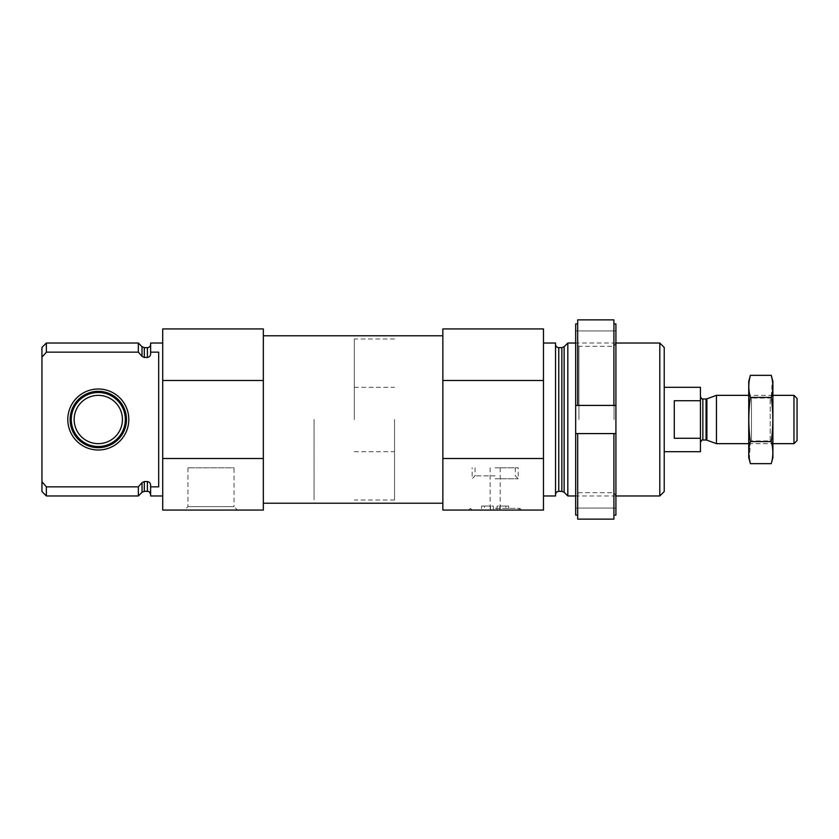<?xml version="1.0" encoding="UTF-8"?>
<svg xmlns="http://www.w3.org/2000/svg" width="839" height="839" viewBox="0 0 839 839"><rect width="100%" height="100%" fill="white"/><g stroke="black" fill="none" stroke-linecap="round" stroke-linejoin="round"><path stroke-width="0.63" stroke-dasharray="4.2 3.15" d="M150.621 343.025L150.621 352.149L158.676 352.149L158.676 486.851L158.676 352.149L158.676 486.851L150.621 486.851L150.621 495.975M162.703 419.5L162.703 495.975L162.703 419.5M147.402 347.65L147.402 357.456C149.457 357.12 150.527 355.883 150.621 353.754L150.621 352.149M150.621 486.851L150.621 485.246C150.527 483.117 149.457 481.89 147.402 481.544L144.308 481.544L142.032 482.635L138.351 486.851L138.351 495.975M147.402 357.456L144.308 357.456L142.032 356.365L142.032 346.706M138.351 343.025L138.351 352.149L46.376 352.149L46.376 343.025M138.351 486.851L46.376 486.851L46.376 495.975M41.95 347.451L41.95 357.225L46.376 352.149M43.628 483.715L41.95 481.775L41.95 491.549M41.95 481.775L41.95 357.225M263.331 458.524L263.331 328.94L162.703 328.94L162.703 510.06L263.331 510.06L263.331 458.524L162.703 458.524M263.331 419.5L263.331 503.222L263.331 419.5M664.226 347.451L664.226 491.549M664.226 419.5L664.226 451.697L664.226 419.5M659.8 343.025L659.8 495.975M567.825 343.025L567.825 495.975M555.544 343.025L555.544 495.975M543.473 419.5L543.473 495.975L543.473 419.5M543.473 380.476L442.845 380.476L442.845 328.94L543.473 328.94L543.473 510.06L442.845 510.06L442.845 458.524L543.473 458.524M442.845 380.476L442.845 458.524M495.167 510.06L521.648 510.06L495.167 510.06M442.845 419.5L442.845 503.222L442.845 419.5M263.331 380.476L162.703 380.476M187.967 467.805L187.967 506.62L184.528 510.06L237.479 510.06L234.039 506.62L187.967 506.62L234.039 506.62L234.039 467.805L187.967 467.805L234.039 467.805M128.797 419.5A30.498 30.498 0 0 1 98.299 449.998A30.498 30.498 0 0 1 67.802 419.5A30.498 30.498 0 0 1 98.299 389.002A30.498 30.498 0 0 1 128.797 419.5M98.299 447.68A28.18 28.18 0 0 1 73.895 405.415A28.18 28.18 0 0 1 122.704 405.415A28.18 28.18 0 0 1 98.299 447.68A28.18 28.18 0 0 1 73.895 405.415A28.18 28.18 0 0 1 122.704 405.415A28.18 28.18 0 0 1 98.299 447.68A28.18 28.18 0 0 1 73.895 405.415A28.18 28.18 0 0 1 122.704 405.415A28.18 28.18 0 0 1 98.299 447.68M98.299 443.653A24.153 24.153 0 0 1 77.387 407.429A24.153 24.153 0 0 1 119.211 407.429A24.153 24.153 0 0 1 98.299 443.653M98.299 446.516A27.016 27.016 0 0 1 74.902 405.992A27.016 27.016 0 0 1 121.697 405.992A27.016 27.016 0 0 1 98.299 446.516M495.167 508.34L519.928 508.34L495.167 508.34M394.54 419.5L394.54 500.002L394.54 419.5M314.048 419.5L314.048 500.002L314.048 419.5M490.49 510.06L490.49 506.043L493.332 506.043L493.332 510.06M495.167 467.805L518.208 467.805L495.167 467.805M499.855 510.06L499.855 506.043L497.013 506.043L497.013 510.06M490.49 506.043L481.638 506.043L481.638 510.06M481.638 506.043L484.491 506.043L484.491 510.06M484.491 506.043L493.332 506.043M499.855 506.043L508.696 506.043L508.696 510.06M508.696 506.043L505.854 506.043L505.854 510.06M505.854 506.043L497.013 506.043M495.167 475.849L475.042 475.849L495.167 475.849M495.167 478.754L518.208 478.754L495.167 478.754M613.907 433.585L613.907 519.131L577.683 519.131L577.683 433.585L577.683 515.073L577.683 433.585L613.907 433.585L613.907 515.073L613.907 433.585L615.92 433.585L615.92 323.927L615.92 330.954L615.92 323.927L613.907 323.927L613.907 319.869L577.683 319.869L577.683 405.415L575.669 405.415L575.669 323.927L575.669 330.954L575.669 323.927L577.683 323.927L577.683 405.415L577.683 323.927M613.907 323.927L613.907 405.415L613.907 319.869L613.907 405.415L577.683 405.415M577.683 433.585L575.669 433.585L575.669 405.415L613.907 405.415M615.92 433.585L575.669 433.585L615.92 433.585L615.92 515.073L613.907 515.073L613.907 519.131L613.907 515.073M577.683 515.073L577.683 519.131L577.683 515.073L575.669 515.073L575.669 433.585M575.669 419.5L575.669 343.025L575.669 419.5M615.92 515.073L615.92 508.046L615.92 515.073M615.92 419.5L615.92 343.025L615.92 419.5M614.033 419.5L614.033 346.297L614.033 419.5M578.941 419.5L578.941 346.297L578.941 419.5M615.92 508.046L575.669 508.046L615.92 508.046M615.92 330.954L575.669 330.954L615.92 330.954M700.45 387.303L700.45 451.697M700.45 419.5L700.45 396.553L700.45 419.5M354.299 419.5L354.299 338.998L354.299 419.5M700.45 400.727L674.283 400.727L674.283 438.273L674.283 400.727L674.283 438.273L700.45 438.273M797.05 398.441L797.05 440.559M793.967 395.347L793.967 443.653M716.443 395.347L716.443 443.653M748.745 457.538L748.745 381.462M748.745 443.653L748.745 395.347L748.745 443.653L751.471 440.926L751.471 398.074L751.471 440.926L770.181 440.926L770.181 398.074L770.181 440.926L772.897 443.653L772.897 395.347L772.897 443.653L748.745 443.653M750.391 375.348C748.304 382.71 748.304 390.062 750.391 397.424C748.304 411.949 748.304 426.673 750.391 441.576L749.405 459.237M750.391 441.576L771.261 441.576C773.348 427.051 773.348 412.327 771.261 397.424L772.247 379.763M771.261 463.652C773.348 456.29 773.348 448.938 771.261 441.576M750.391 397.424L771.261 397.424M772.897 457.538L772.897 381.462M147.402 481.544L147.402 491.35M144.308 347.65L144.308 357.456M144.308 481.544L144.308 491.35M142.032 482.635L142.032 492.294M564.133 346.706L564.133 492.294M561.857 347.65L561.857 491.35M558.764 347.65L558.764 491.35M706.889 398.829L706.889 440.171M706.06 398.976L706.06 440.024M702.862 398.976L702.862 440.024M615.92 343.025L575.669 343.025L578.941 346.297L614.033 346.297L615.92 343.025M615.92 495.975L575.669 495.975L578.941 492.703L614.033 492.703L615.92 495.975M472.137 510.06L470.417 508.34L468.697 510.06M518.208 510.06L519.928 508.34L521.648 510.06M354.299 387.303L394.54 387.303M354.299 451.697L394.54 451.697M394.54 338.998L354.299 338.998M394.54 500.002L354.299 500.002M490.144 467.805L490.144 510.06M500.201 467.805L500.201 510.06M475.042 467.805L475.042 475.849L472.137 478.754L472.137 467.805M515.293 467.805L515.293 475.849L518.208 478.754L518.208 467.805M772.897 395.347L748.745 395.347L751.471 398.074L770.181 398.074L772.897 395.347"/><path stroke-width="1.26" d="M162.703 495.975L150.621 495.975L150.621 486.851L158.676 486.851L158.676 352.149L150.621 352.149L150.621 343.025L162.703 343.025M150.621 352.149L150.621 353.754C150.527 355.883 149.457 357.12 147.402 357.456L144.308 357.456L142.032 356.365L138.351 352.149L142.032 356.365L142.032 346.706L138.351 343.025L46.376 343.025L46.376 352.149L41.95 357.225L41.95 347.451L46.376 343.025M150.621 494.57C148.828 489.861 148.409 492.115 147.402 491.35L147.402 481.544C149.457 481.89 150.527 483.117 150.621 485.246L150.621 486.851M147.402 481.544L144.308 481.544L142.032 482.635L138.351 486.851L46.376 486.851L43.628 483.715M46.376 352.149L138.351 352.149L138.351 343.025M147.402 491.35L144.308 491.35L142.032 492.294L138.351 495.975L138.351 486.851M46.376 495.975L46.376 486.851L41.95 481.775L41.95 491.549L46.376 495.975L138.351 495.975M41.95 357.225L41.95 481.775M263.331 380.476L263.331 510.06L162.703 510.06L162.703 328.94L263.331 328.94L263.331 380.476L162.703 380.476M659.8 343.025L659.8 495.975L664.226 491.549L664.226 347.451L659.8 343.025L615.92 343.025M575.669 495.975L567.825 495.975L567.825 343.025L575.669 343.025M543.473 495.975L555.544 495.975L555.544 343.025L543.473 343.025M543.473 458.524L543.473 510.06L442.845 510.06L442.845 458.524L543.473 458.524L543.473 328.94L442.845 328.94L442.845 380.476L543.473 380.476M442.845 458.524L442.845 380.476M263.331 458.524L162.703 458.524M237.479 510.06L184.528 510.06M67.802 419.5A30.498 30.498 0 0 0 113.548 445.918A30.498 30.498 0 0 0 113.548 393.082A30.498 30.498 0 0 0 67.802 419.5M70.13 419.5A28.18 28.18 0 0 1 98.299 391.32A28.18 28.18 0 0 1 126.479 419.5A28.18 28.18 0 0 1 98.299 447.68A28.18 28.18 0 0 1 70.13 419.5M98.299 446.516A27.016 27.016 0 0 1 74.902 405.992A27.016 27.016 0 0 1 121.697 405.992A27.016 27.016 0 0 1 98.299 446.516M98.299 443.653A24.153 24.153 0 0 1 77.387 407.429A24.153 24.153 0 0 1 119.211 407.429A24.153 24.153 0 0 1 98.299 443.653M613.907 515.073L615.92 515.073L615.92 433.585L613.907 433.585L613.907 519.131L577.683 519.131L577.683 433.585L575.669 433.585L575.669 515.073L577.683 515.073M613.907 433.585L577.683 433.585M613.907 323.927L615.92 323.927L615.92 405.415L613.907 405.415L613.907 319.869L577.683 319.869L577.683 405.415L575.669 405.415L575.669 323.927L577.683 323.927M613.907 405.415L577.683 405.415M615.92 433.585L615.92 405.415L575.669 405.415L575.669 433.585M664.226 451.697L700.45 451.697L700.45 387.303L664.226 387.303M700.45 400.727L674.283 400.727L674.283 438.273L700.45 438.273M793.967 395.347L793.967 443.653L797.05 440.559L797.05 398.441L793.967 395.347L772.897 395.347M748.745 443.653L716.443 443.653L716.443 395.347L748.745 395.347M750.391 375.348L748.745 381.462L748.745 457.538L750.391 463.652C748.304 456.29 748.304 448.938 750.391 441.576C748.304 427.051 748.304 412.327 750.391 397.424C748.304 390.062 748.304 382.71 750.391 375.348L771.261 375.348C773.348 382.71 773.348 390.062 771.261 397.424C773.348 411.949 773.348 426.673 771.261 441.576C773.348 448.938 773.348 456.29 771.261 463.652L750.391 463.652L749.405 459.237M750.391 441.576L771.261 441.576M750.391 397.424L771.261 397.424M772.247 379.763L771.261 375.348L772.897 381.462L772.897 457.538L771.261 463.652M147.402 357.456L147.402 347.65C149.363 347.461 150.433 346.392 150.621 344.43M144.308 357.456L144.308 347.65L142.032 346.706M144.308 491.35L144.308 481.544M142.032 492.294L142.032 482.635M564.133 346.706L561.857 347.65L561.857 491.35L564.133 492.294L564.133 346.706L567.825 343.025M561.857 491.35L558.764 491.35L558.764 347.65C556.813 347.461 555.743 346.392 555.544 344.43M706.889 398.829L706.06 398.976L706.06 440.024L706.889 440.171L706.889 398.829L716.443 395.347M706.06 440.024L702.862 440.024L702.862 398.976C702.474 399.658 701.666 398.861 700.45 396.553M147.402 347.65L144.308 347.65M659.8 495.975L615.92 495.975M564.133 492.294L567.825 495.975M561.857 347.65L558.764 347.65M558.764 491.35C556.813 491.539 555.743 492.608 555.544 494.57M442.845 335.778L263.331 335.778M442.845 503.222L263.331 503.222M793.967 443.653L772.897 443.653M706.889 440.171L716.443 443.653M706.06 398.976L702.862 398.976M702.862 440.024C702.474 439.342 701.666 440.139 700.45 442.447"/></g></svg>
